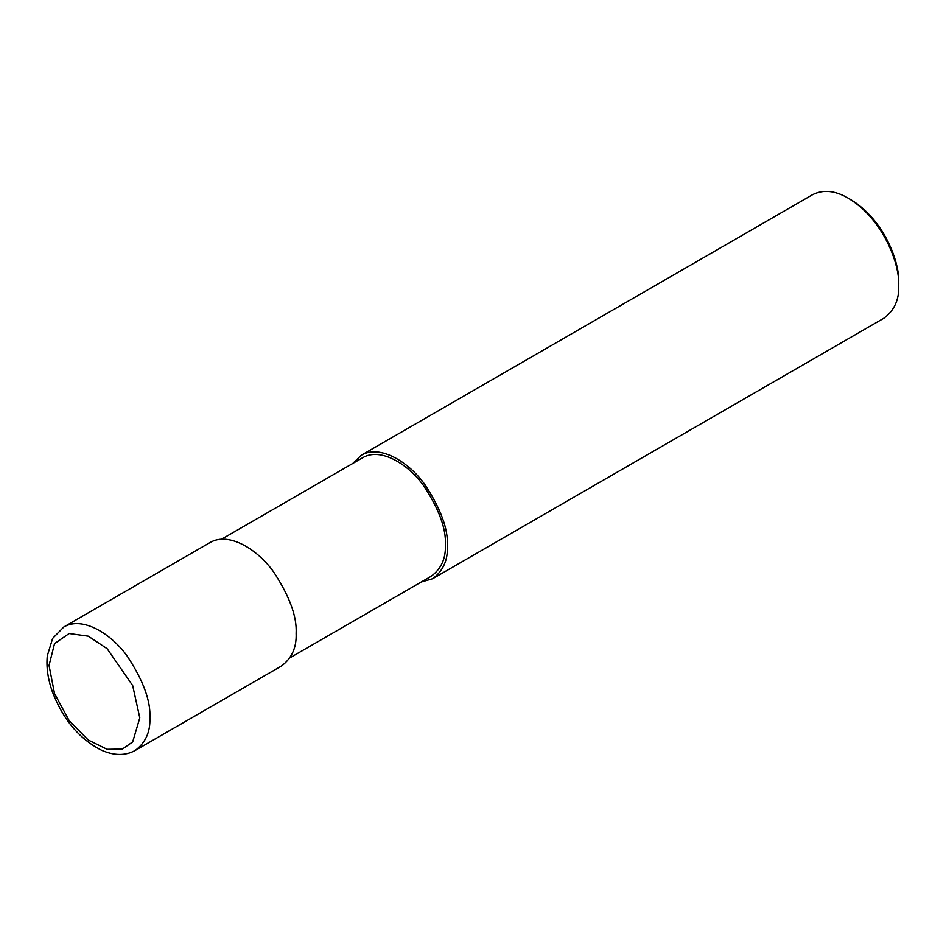 <?xml version="1.0" encoding="UTF-8"?>
<svg xmlns="http://www.w3.org/2000/svg" width="946" height="946" viewBox="0 0 946 946"><rect width="100%" height="100%" fill="white"/><g stroke="black" fill="none" stroke-linecap="round" stroke-linejoin="round"><path stroke-width="1.42" d="M135.112 750.509L281.352 666.079C291.782 658.369 296.701 647.478 296.122 633.43C297.056 616.757 289.594 596.311 273.713 572.094C257.915 549.661 228.873 531.368 210.036 542.555L63.808 626.985L52.621 638.444L47.3 655.85C46.188 666.977 47.868 678.921 52.337 691.668C62.98 719.48 79.369 738.992 101.518 750.213C114.135 755.759 125.333 755.854 135.112 750.509C145.542 742.787 150.473 731.908 149.882 717.86C150.828 701.175 143.354 680.73 127.485 656.524C111.675 634.092 82.645 615.799 63.808 626.985M289.902 657.837L431.199 576.268C441.214 568.865 445.933 558.412 445.377 544.931C446.276 528.92 439.11 509.291 423.867 486.043C408.696 464.51 380.824 446.95 362.744 457.687L221.447 539.267M421.218 582.027L432.629 578.739C443.059 571.029 447.978 560.138 447.399 546.09C448.333 529.417 440.871 508.972 424.99 484.754C409.192 462.322 380.15 444.029 361.313 455.227L352.752 463.457M432.629 578.739L883.931 318.175C894.36 310.465 899.279 299.586 898.7 285.538C899.906 264.868 883.895 219.72 848.278 198.199C835.164 190.524 823.28 189.342 812.614 194.663L361.313 455.227M898.7 285.538L898.7 282.618C899.847 263 884.64 220.099 850.797 199.653L848.278 198.199M139.795 717.86L132.688 685.578L107.123 648.684L88.274 636.185L69.141 633.536L54.537 643.623L49.038 665.452L54.537 693.631L69.141 720.58L88.274 740.032L107.123 749.303L122.377 749.078L132.688 741.924L139.795 717.86"/></g></svg>
